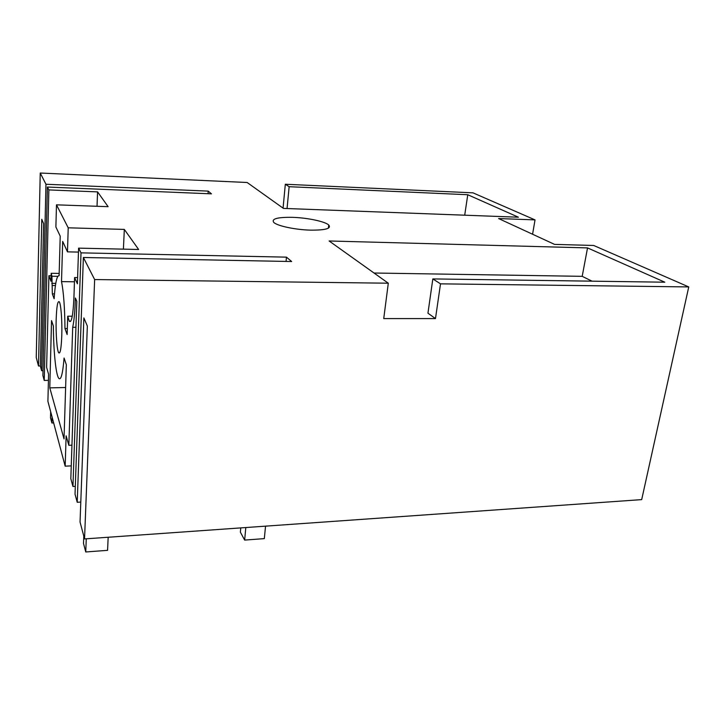 <?xml version="1.0" encoding="UTF-8"?>
<svg xmlns="http://www.w3.org/2000/svg" width="725" height="725" viewBox="0 0 725 725"><rect width="100%" height="100%" fill="white"/><g stroke="black" fill="none" stroke-linecap="round" stroke-linejoin="round"><path stroke-width="1.09" d="M57.81 276.316L51.928 276.234L52.345 293.888L54.121 298.763C55.227 283.058 56.885 275.364 59.106 275.699L60.22 236.169L55.888 227.007L56.477 204.831L108.125 206.679L97.576 191.889L97.023 206.281M55.771 283.375L51.747 283.33M59.169 273.416L51.185 273.307L51.928 276.234M56.477 204.831L68.213 227.804L67.479 251.856L62.676 241.425L61.516 281.626C63.592 291.921 64.752 307.572 64.978 328.579L67.135 334.515L67.706 316.218L69.283 321.229C71.585 323.096 73.134 315.003 73.95 296.96L74.584 277.575L77.394 283.801L78.599 248.14L81.01 252.862L72.953 486.493L70.823 478.654L76.805 301.337L75.382 298.002C74.992 311.116 74.095 320.876 72.699 327.292L68.839 445.313L71.956 445.186M51.122 275.745L48.901 275.718L50.977 281.273L51.185 273.307M48.901 275.718L46.617 367.376L48.593 374.327L47.904 401.333L65.168 466.166L71.258 465.876M68.839 445.313L66.129 435.825L65.168 466.166M64.027 438.897L49.789 387.866L51.538 320.604L53.387 326.114C53.496 350.61 55.789 374.227 58.652 378.169C60.909 380.897 62.722 374.182 64.081 358.014L66.328 364.72L64.027 438.897M56.169 319.417C55.734 333.699 56.994 350.628 58.725 352.803C60.248 354.072 61.272 348.308 61.788 335.512C62.259 320.903 60.927 303.648 59.233 301.736C57.656 300.694 56.632 306.584 56.169 319.417M52.562 285.514L55.426 285.541M72.699 327.292L75.935 327.283M72.953 486.493L75.3 486.366M286.058 261.426L286.466 257.148L81.01 252.862M286.466 257.148L291.667 261.535L83.375 257.493L94.649 279.56L84.544 538.92L641.688 499.616L688.75 286.928L440.51 283.847L432.834 278.917L664.816 282.197L587.54 247.905L329.114 240.981L388.301 283.203L94.649 279.56M48.439 380.353L44.234 380.435L48.865 189.914L47.397 187.05L211.446 193.847L208.202 191.11L45.965 184.25L40.237 173.03L247.143 182.501L283.448 208.401L518.393 217.21L467.761 194.735L289.148 186.706L285.324 184.25L472.99 192.841L535.032 219.892L498.592 218.551L554.562 244.388L593.702 245.476L688.75 286.928M48.865 189.914L97.576 191.889M68.213 227.804L124.328 229.417L138.629 249.482L78.599 248.14M310.409 230.142C325.434 230.251 331.552 228.538 328.742 225.013C325.008 221.469 307.427 217.781 292.628 217.346C277.494 217.11 271.213 218.805 273.778 222.439C277.294 225.928 295.32 229.762 310.409 230.142M74.584 277.575L77.602 277.612M72.255 316.218L67.706 316.218M64.978 328.579L67.316 328.57M74.448 281.78L61.516 281.626M67.479 251.856L78.463 252.083M124.328 229.417L123.395 249.146M52.345 293.888L54.493 293.897M83.375 257.493L75.028 494.169L77.222 502.28L83.873 317.903L87.344 326.032L80.049 522.036L84.544 538.92M40.237 173.03L36.25 357.57L38.497 365.998L40.337 365.971M49.789 387.866L65.622 387.522M440.51 283.847L435.48 318.583L383.733 318.583L388.301 283.203M374.028 273.017L582.193 276.334L587.54 247.905M592.044 281.173L582.193 276.334M435.48 318.583L427.949 313.191L432.834 278.917M532.576 234.248L535.032 219.892M285.324 184.25L283.067 208.129M287.055 208.537L289.148 186.706M467.761 194.735L464.707 215.198M38.497 365.998L41.778 219.294L43.6 223.572L40.337 366.034L41.606 370.729L43.02 370.702M45.965 184.25L41.606 370.729M208.021 193.702L208.202 191.11M47.397 187.05L42.902 375.523L44.234 380.435M77.222 502.28L80.792 502.072M86.266 538.802L85.749 551.97L107.563 550.338L108.179 537.252M240.763 527.9L240.374 532.159L244.651 540.089L245.811 527.546M244.651 540.089L264.317 538.621L265.549 526.151M83.801 536.128L83.511 543.451L85.749 551.97M52.055 416.929L51.892 422.983L53.65 422.92M50.678 411.737L50.514 417.736L51.892 422.983M70.715 321.229L69.283 321.229M59.658 352.794L58.725 352.803M328.742 225.013L328.407 228.148"/></g></svg>

